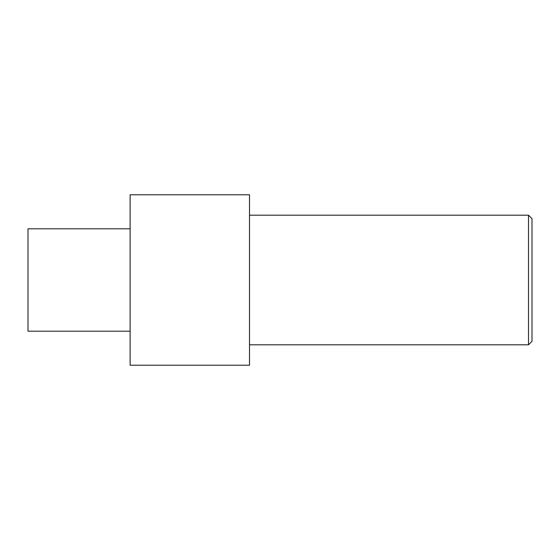 <?xml version="1.0" encoding="UTF-8"?>
<svg xmlns="http://www.w3.org/2000/svg" width="560" height="560" viewBox="0 0 560 560"><rect width="100%" height="100%" fill="white"/><g stroke="black" fill="none" stroke-linecap="round" stroke-linejoin="round"><path stroke-width="0.84" d="M528.514 215.194L528.514 344.806L532 341.32L532 218.68L528.514 215.194L249.501 215.194M528.514 344.806L249.501 344.806M249.501 194.775L249.501 365.225L130.109 365.225L130.109 194.775L249.501 194.775M130.109 331.191L28 331.191L28 228.809L130.109 228.809"/></g></svg>
